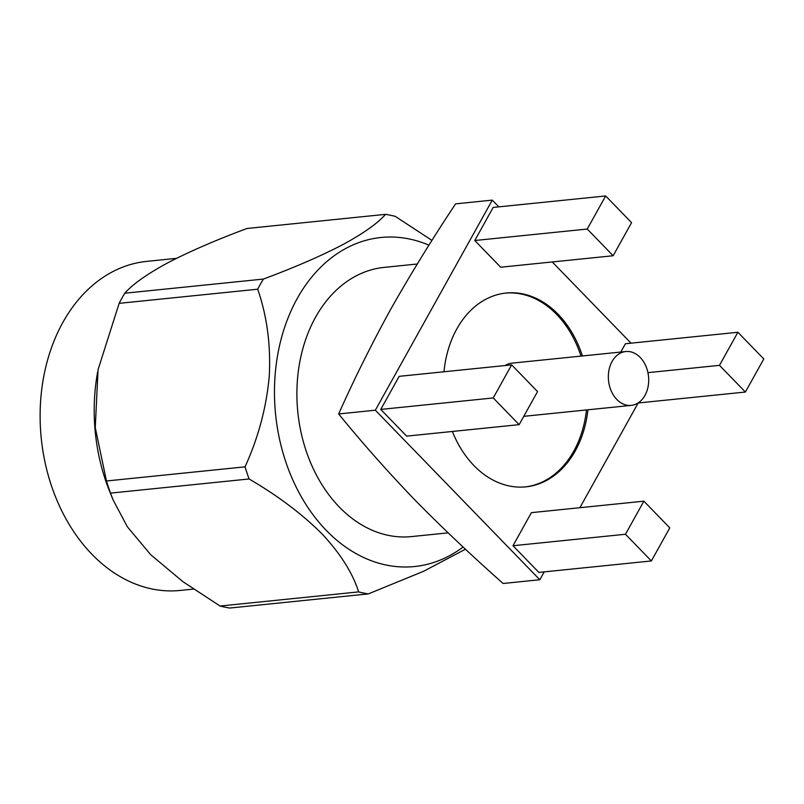 <?xml version="1.0" encoding="UTF-8"?>
<svg xmlns="http://www.w3.org/2000/svg" width="804" height="804" viewBox="0 0 804 804"><rect width="100%" height="100%" fill="white"/><g stroke="black" fill="none" stroke-linecap="round" stroke-linejoin="round"><path stroke-width="1.21" d="M582.428 355.961A97.415 72.35 84.2 0 0 506.148 293.028A97.415 72.35 84.2 0 0 456.833 328.906A97.415 72.35 84.2 0 0 443.979 371.78M452.371 431.467A97.415 72.35 84.2 0 0 525.927 486.842A97.415 72.35 84.2 0 0 587.925 409.799M605.663 195.955L493.184 207.432L474.772 240.517L500.671 267.219L613.15 255.742L631.562 222.658L605.663 195.955L587.252 229.039L474.772 240.517M643.883 501.173L531.404 512.65L512.992 545.735L538.891 572.428L651.371 560.951L669.782 527.866L643.883 501.173L625.472 534.258L512.992 545.735M498.802 206.859L492.269 200.126L375.337 410.211L539.806 579.744L544.177 571.895M579.905 507.696L638.185 402.975M631.039 343.167L552.258 261.953M511.645 364.865L399.166 376.342L380.754 409.427L406.653 436.13L519.133 424.653L537.554 391.568L511.645 364.865L493.234 397.95L380.754 409.427M737.901 332.263L719.479 365.348L745.388 392.04L763.8 358.956L737.901 332.263L625.422 343.74L620.799 352.041M193.452 589.081L180.247 590.437A165.373 122.821 -95.8 0 1 57.958 502.651A165.373 122.821 -95.8 0 1 62.933 322.293A165.373 122.821 -95.8 0 1 146.67 261.39L176.468 258.345M465.466 549.202L423.577 571.292L368.312 593.905L229.743 608.045A191.623 142.318 84.2 0 1 220.065 606.035L182.89 581.654L150.69 554.7L127.344 526.771L113.073 499.857L109.957 492.199A165.373 122.821 -95.8 0 1 97.676 371.8M113.073 499.857L110.51 493.113A191.623 142.318 84.2 0 1 106.47 480.983L95.264 427.607L98.048 369.739L119.143 303.339A191.623 142.318 84.2 0 1 121.896 298.204A191.623 142.318 84.2 0 1 124.781 293.219C132.771 284.154 147.212 273.953 168.116 262.627C190.257 251.18 216.557 239.803 246.999 228.487L385.578 214.346C377.488 223.492 363.036 233.683 342.243 244.939C320.273 256.305 293.983 267.692 263.36 279.078A191.623 142.318 84.2 0 0 257.722 289.199L119.143 303.339M385.578 214.346A191.623 142.318 84.2 0 1 395.256 216.356L431.979 240.406M124.781 293.219L263.36 279.078M106.47 480.983L245.049 466.843C258.345 437.597 266.415 407.427 269.25 376.332C270.908 345.358 267.059 316.314 257.722 289.199M220.065 606.035L358.634 591.895C352.614 572.88 340.343 553.484 321.821 533.695C302.123 514.027 277.882 495.787 249.089 478.973L110.51 493.113M463.104 547.011A165.373 122.821 -95.8 0 1 275.862 416.904A165.373 122.821 -95.8 0 1 428.954 245.19M245.049 466.843A191.623 142.318 84.2 0 0 249.089 478.973M358.634 591.895A191.623 142.318 84.2 0 0 368.312 593.905M417.256 264.013L384.051 267.4A135.293 100.48 84.2 0 0 315.55 317.238A135.293 100.48 84.2 0 0 311.49 464.782A135.293 100.48 84.2 0 0 411.527 536.59L448.119 532.861M539.806 579.744L503.123 583.483C471.727 555.715 442.12 527.685 414.311 499.395C387.166 471.043 361.941 442.562 338.655 413.959C354.031 379.448 371.327 344.655 390.543 309.58C410.402 274.455 432.08 239.22 455.587 203.864L492.269 200.126M375.337 410.211L338.655 413.959M625.472 534.258L651.371 560.951M493.234 397.95L519.133 424.653M587.252 229.039L613.15 255.742M719.479 365.348L647.923 372.644M745.388 392.04L638.024 402.995M525.203 486.912A97.415 72.35 84.2 0 0 586.478 409.939M580.99 356.102A97.415 72.35 84.2 0 0 505.425 293.108M625.773 351.539A27.055 20.1 84.2 0 0 612.075 361.498A27.055 20.1 84.2 0 0 611.261 391.015A27.055 20.1 84.2 0 0 631.261 405.377A27.055 20.1 84.2 0 0 648.506 376.413A27.055 20.1 84.2 0 0 625.773 351.539L511.846 363.157A27.055 20.1 84.2 0 0 505.083 365.539M631.261 405.377L523.756 416.341"/></g></svg>
